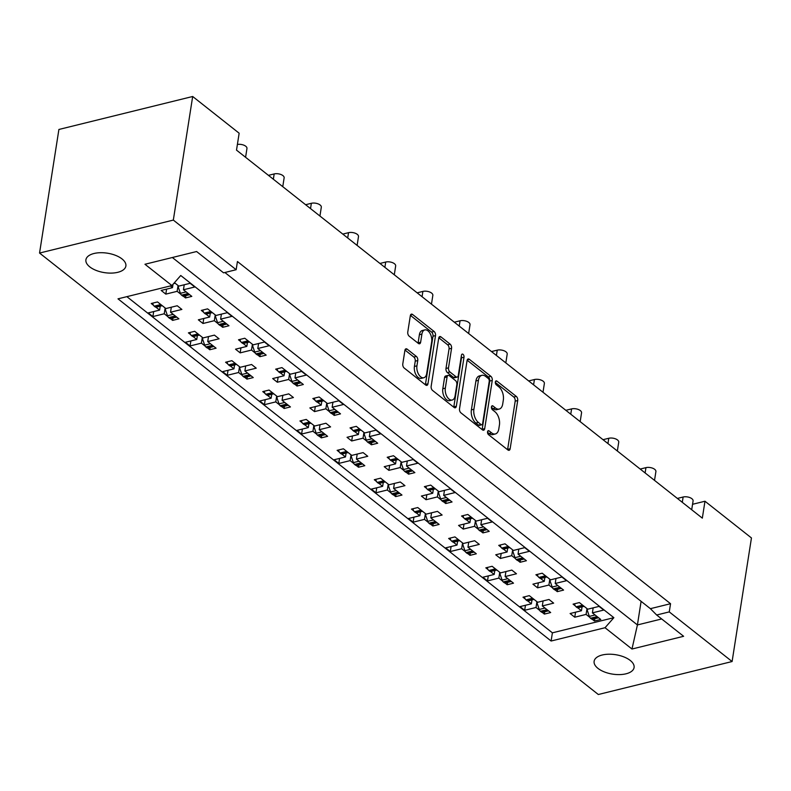 <?xml version="1.0" encoding="UTF-8"?>
<svg xmlns="http://www.w3.org/2000/svg" width="791" height="791" viewBox="0 0 791 791"><rect width="100%" height="100%" fill="white"/><g stroke="black" fill="none" stroke-linecap="round" stroke-linejoin="round"><path stroke-width="1.19" d="M487.543 431.777A2.175 1.236 76.2 0 0 488.531 434.664L507.921 449.98A3.105 1.77 76.2 0 0 509.078 450.316A3.105 1.77 76.2 0 0 510.155 448.744L517.71 400.543A3.105 1.77 76.2 0 0 516.305 396.42L496.916 381.104A2.175 1.236 76.2 0 0 496.105 380.876A2.175 1.236 76.2 0 0 495.344 381.974A2.175 1.236 76.2 0 0 496.333 384.861L498.834 386.839A9.927 5.666 76.2 0 1 503.333 400.019L502.71 404.033A9.927 5.666 76.2 0 1 499.24 409.066A9.927 5.666 76.2 0 1 495.522 407.998L493.02 406.01A2.175 1.236 76.2 0 0 492.2 405.773A2.175 1.236 76.2 0 0 491.448 406.881A2.175 1.236 76.2 0 0 492.427 409.758L494.939 411.745A9.927 5.666 76.2 0 1 499.437 424.925L498.805 428.94A9.927 5.666 76.2 0 1 495.344 433.962A9.927 5.666 76.2 0 1 491.626 432.895L489.115 430.917A2.175 1.236 76.2 0 0 488.304 430.68A2.175 1.236 76.2 0 0 487.543 431.777M122.022 258.934A20.22 9.828 8.9 0 1 125.878 266.033A20.22 9.828 8.9 0 1 111.432 273.103A20.22 9.828 8.9 0 1 89.769 266.874A20.22 9.828 8.9 0 1 85.912 259.774A20.22 9.828 8.9 0 1 100.358 252.705A20.22 9.828 8.9 0 1 122.022 258.934M630.229 660.436A20.22 9.828 8.9 0 1 634.085 667.535A20.22 9.828 8.9 0 1 619.64 674.604A20.22 9.828 8.9 0 1 597.976 668.385A20.22 9.828 8.9 0 1 594.12 661.286A20.22 9.828 8.9 0 1 608.566 654.216A20.22 9.828 8.9 0 1 630.229 660.436M407.147 349.147A3.105 1.77 76.2 0 0 405.981 348.821A3.105 1.77 76.2 0 0 404.903 350.383L402.787 363.909A3.105 1.77 76.2 0 0 404.191 368.033L425.716 385.039A3.105 1.77 76.2 0 0 426.883 385.375A3.105 1.77 76.2 0 0 427.961 383.803L435.515 335.602A3.105 1.77 76.2 0 0 434.111 331.478L412.576 314.472A3.105 1.77 76.2 0 0 411.419 314.136A3.105 1.77 76.2 0 0 410.331 315.708L407.77 332.042A3.105 1.77 76.2 0 0 409.184 336.165L418.39 343.442A3.105 1.77 76.2 0 0 419.556 343.778A3.105 1.77 76.2 0 0 420.634 342.206L421.91 334.109A8.296 4.736 76.2 0 1 424.797 329.906A8.296 4.736 76.2 0 1 429.988 333.318A8.296 4.736 76.2 0 1 431.668 341.821L426.695 373.55A8.296 4.736 76.2 0 1 423.798 377.752A8.296 4.736 76.2 0 1 418.617 374.341A8.296 4.736 76.2 0 1 416.936 365.838L417.767 360.548A3.105 1.77 76.2 0 0 416.363 356.434L407.147 349.147L405.111 349.652M173.328 220.086L39.55 253.051L598.322 694.508L732.1 661.533L669.265 611.898L670.55 603.711L237.438 261.534L236.153 269.721L173.328 220.086L192.678 96.492L239.149 133.214L236.509 150.122L702.329 518.145L704.979 501.237L692.56 504.292M732.1 661.533L751.45 537.949L704.979 501.237M459.531 408.739A3.105 1.77 76.2 0 0 460.935 412.862L482.461 429.869A3.105 1.77 76.2 0 0 483.627 430.205A3.105 1.77 76.2 0 0 484.705 428.633L492.259 380.431A3.105 1.77 76.2 0 0 490.855 376.318L469.32 359.302A3.105 1.77 76.2 0 0 468.163 358.966A3.105 1.77 76.2 0 0 467.076 360.538L459.531 408.739M454.093 407.454L432.558 390.447A3.105 1.77 76.2 0 1 431.154 386.324L438.708 338.123A3.105 1.77 76.2 0 1 439.786 336.551A3.105 1.77 76.2 0 1 440.953 336.887L450.158 344.164A3.105 1.77 76.2 0 1 451.572 348.287L448.507 367.835A3.105 1.77 76.2 0 0 449.911 371.958L456.021 376.783A3.105 1.77 76.2 0 0 457.188 377.119A3.105 1.77 76.2 0 0 458.266 375.547L461.46 355.199A2.175 1.236 76.2 0 1 462.211 354.101A2.175 1.236 76.2 0 1 463.575 354.991A2.175 1.236 76.2 0 1 464.01 357.216L456.338 406.218A3.105 1.77 76.2 0 1 455.25 407.79A3.105 1.77 76.2 0 1 454.093 407.454M224.871 272.5L650.39 608.675L656.668 615.003L683.622 636.29L631.979 649.025L605.026 627.728L551.109 641.017L117.997 298.84L171.914 285.551L144.961 264.263L196.603 251.528L223.556 272.826L236.153 269.721M670.55 603.711L650.39 608.675M669.265 611.898L656.668 615.003M544.742 611.759L544.376 614.093L542.151 612.343M531.977 599.904L531.364 603.82L527.686 600.913M525.224 598.965L522.999 597.205L529.298 595.653L537.662 602.267L549.003 599.469L553.651 603.138L542.31 605.936L550.674 612.541L544.376 614.093M536.921 601.674L536.011 607.488L524.67 610.276L520.023 606.608L531.364 603.82M539.689 610.395L536.011 607.488M543.091 600.923L542.31 605.936M507.565 582.384L507.199 584.727L504.974 582.967M494.8 570.538L494.187 574.444L490.509 571.537M488.047 569.589L485.822 567.839L492.121 566.287L500.485 572.892L511.826 570.093L516.474 573.772L505.133 576.56L513.497 583.175L507.199 584.727M499.744 572.308L498.834 578.112L487.493 580.91L482.846 577.242L494.187 574.444M502.512 581.019L498.834 578.112M505.914 571.557L505.133 576.56M470.388 553.008L470.022 555.351L467.797 553.601M468.737 542.181L467.956 547.194L476.32 553.799L470.022 555.351M467.956 547.194L479.297 544.396L474.649 540.728L463.308 543.516L454.944 536.911L448.645 538.463L450.87 540.223M457.623 541.163L457.01 545.068L453.332 542.171M462.567 542.933L461.657 548.746L450.316 551.535L445.669 547.866L457.01 545.068M465.335 551.653L461.657 548.746M433.211 523.642L432.845 525.985L430.62 524.225M431.56 512.815L430.779 517.818L439.143 524.433L432.845 525.985M430.779 517.818L442.12 515.03L437.472 511.352L426.131 514.15L417.767 507.545L411.468 509.097L413.693 510.848M420.446 511.797L419.833 515.702L416.155 512.795M425.39 513.567L424.48 519.371L413.139 522.169L408.492 518.5L419.833 515.702M428.158 522.278L424.48 519.371M396.034 494.266L395.668 496.61L393.443 494.85M394.383 483.439L393.602 488.452L401.966 495.057L395.668 496.61M393.602 488.452L404.943 485.654L400.295 481.986L388.954 484.774L380.59 478.169L374.291 479.722L376.516 481.482M383.269 482.421L382.656 486.327L378.978 483.43M388.213 484.191L387.303 490.005L375.962 492.793L371.315 489.125L382.656 486.327M390.981 492.912L387.303 490.005M358.857 464.9L358.491 467.244L356.266 465.484M357.206 454.064L356.425 459.077L364.789 465.691L358.491 467.244M356.425 459.077L367.766 456.288L363.118 452.61L351.777 455.408L343.413 448.794L337.114 450.346L339.339 452.106M346.092 453.055L345.479 456.961L341.801 454.054M351.036 454.825L350.126 460.629L338.785 463.427L334.138 459.749L345.479 456.961M353.804 463.536L350.126 460.629M321.68 435.525L321.314 437.868L319.089 436.108M320.029 424.698L319.248 429.711L327.612 436.316L321.314 437.868M319.248 429.711L330.589 426.913L325.941 423.244L314.6 426.033L306.236 419.428L299.937 420.98L302.162 422.74M308.915 423.679L308.302 427.585L304.624 424.678M313.859 425.449L312.949 431.263L301.608 434.051L296.961 430.383L308.302 427.585M316.627 434.16L312.949 431.263M284.503 406.159L284.137 408.492L281.912 406.742M282.852 395.322L282.071 400.335L290.435 406.94L284.137 408.492M282.071 400.335L293.412 397.537L288.764 393.869L277.423 396.667L269.059 390.052L262.76 391.604L264.985 393.364M271.738 394.304L271.125 398.219L267.447 395.312M276.682 396.073L275.772 401.887L264.431 404.685L259.784 401.007L271.125 398.219M279.45 404.794L275.772 401.887M247.326 376.783L246.96 379.126L244.735 377.366M245.675 365.956L244.894 370.959L253.258 377.574L246.96 379.126M244.894 370.959L256.235 368.171L251.587 364.503L240.246 367.291L231.882 360.686L225.583 362.238L227.808 363.989M234.561 364.938L233.948 368.843L230.27 365.936M239.505 366.708L238.595 372.512L227.254 375.31L222.607 371.641L233.948 368.843M242.273 375.418L238.595 372.512M210.149 347.417L209.783 349.751L207.558 348M208.498 336.58L207.717 341.593L216.081 348.198L209.783 349.751M207.717 341.593L219.058 338.795L214.41 335.127L203.069 337.925L194.705 331.31L188.406 332.863L190.631 334.623M197.384 335.562L196.771 339.477L193.093 336.57M202.328 337.332L201.418 343.146L190.077 345.944L185.43 342.266L196.771 339.477M205.096 346.053L201.418 343.146M172.972 318.041L172.606 320.385L170.381 318.625M171.321 307.215L170.54 312.218L178.904 318.832L172.606 320.385M170.54 312.218L181.881 309.429L177.233 305.751L165.892 308.549L157.528 301.944L151.229 303.497L153.454 305.247M160.207 306.196L159.594 310.102L155.916 307.195M165.151 307.966L164.241 313.77L152.9 316.568L148.253 312.9L159.594 310.102M167.919 316.677L164.241 313.77M237.389 144.476A6.318 3.075 8.9 0 1 245.764 146.256A6.318 3.075 8.9 0 1 246.96 148.471L245.586 157.3M268.426 175.345L274.18 173.931A6.318 3.075 8.9 0 1 282.941 175.622A6.318 3.075 8.9 0 1 284.137 177.846L282.763 186.666M305.603 204.721L311.357 203.297A6.318 3.075 8.9 0 1 320.118 204.998A6.318 3.075 8.9 0 1 321.314 207.212L319.94 216.042M342.78 234.087L348.534 232.673A6.318 3.075 8.9 0 1 357.285 234.363A6.318 3.075 8.9 0 1 358.491 236.588L357.117 245.408M379.957 263.462L385.711 262.039A6.318 3.075 8.9 0 1 394.462 263.739A6.318 3.075 8.9 0 1 395.668 265.954L394.294 274.784M417.134 292.828L422.888 291.414A6.318 3.075 8.9 0 1 431.639 293.105A6.318 3.075 8.9 0 1 432.845 295.33L431.471 304.149M454.311 322.204L460.065 320.79A6.318 3.075 8.9 0 1 468.816 322.481A6.318 3.075 8.9 0 1 470.022 324.696L468.648 333.525M491.488 351.57L497.242 350.156A6.318 3.075 8.9 0 1 505.993 351.857A6.318 3.075 8.9 0 1 507.199 354.071L505.825 362.901M528.665 380.946L534.419 379.532A6.318 3.075 8.9 0 1 543.17 381.222A6.318 3.075 8.9 0 1 544.376 383.447L543.002 392.267M565.842 410.321L571.596 408.898A6.318 3.075 8.9 0 1 580.347 410.598A6.318 3.075 8.9 0 1 581.553 412.813L580.179 421.643M603.019 439.687L608.773 438.273A6.318 3.075 8.9 0 1 617.524 439.964A6.318 3.075 8.9 0 1 618.73 442.189L617.346 451.008M640.196 469.063L645.95 467.639A6.318 3.075 8.9 0 1 654.701 469.34A6.318 3.075 8.9 0 1 655.907 471.555L654.523 480.384M677.373 498.429L683.127 497.015A6.318 3.075 8.9 0 1 691.878 498.706A6.318 3.075 8.9 0 1 693.084 500.93L691.7 509.75M594.822 618.681L594.456 621.024L592.232 619.264M582.057 606.835L581.444 610.741L577.766 607.834M575.304 605.886L573.08 604.136L579.378 602.584L587.743 609.189L599.084 606.39L603.731 610.069L592.39 612.857L600.755 619.472L594.456 621.024M587.001 608.605L586.091 614.409L574.75 617.207L570.103 613.529L581.444 610.741M589.77 617.316L586.091 614.409M593.171 607.844L592.39 612.857M557.645 589.305L557.279 591.648L555.055 589.888M544.88 577.46L544.267 581.365L540.589 578.458M538.127 576.52L535.903 574.76L542.201 573.208L550.566 579.813L561.907 577.025L566.554 580.693L555.213 583.491L563.578 590.096L557.279 591.648M549.824 579.23L548.914 585.043L537.573 587.832L532.926 584.163L544.267 581.365M552.593 587.94L548.914 585.043M555.994 578.478L555.213 583.491M520.468 559.939L520.102 562.272L517.878 560.522M518.817 549.102L518.036 554.115L526.401 560.72L520.102 562.272M518.036 554.115L529.377 551.327L524.73 547.649L513.389 550.447L505.024 543.832L498.726 545.385L500.95 547.145M507.703 548.084L507.09 551.999L503.412 549.092M512.647 549.864L511.737 555.668L500.396 558.466L495.749 554.788L507.09 551.999M515.416 558.575L511.737 555.668M483.291 530.563L482.925 532.907L480.701 531.147M481.64 519.736L480.859 524.749L489.224 531.354L482.925 532.907M480.859 524.749L492.2 521.951L487.553 518.283L476.212 521.071L467.847 514.466L461.549 516.019L463.773 517.769M470.526 518.718L469.913 522.624L466.235 519.717M475.47 520.488L474.56 526.302L463.219 529.09L458.572 525.422L469.913 522.624M478.239 529.199L474.56 526.302M446.114 501.197L445.748 503.531L443.524 501.781M444.463 490.361L443.682 495.374L452.047 501.978L445.748 503.531M443.682 495.374L455.023 492.575L450.376 488.907L439.035 491.705L430.67 485.091L424.371 486.643L426.596 488.403M433.349 489.342L432.736 493.258L429.058 490.351M438.293 491.112L437.383 496.926L426.042 499.724L421.395 496.046L432.736 493.258M441.062 499.833L437.383 496.926M408.937 471.822L408.571 474.165L406.347 472.405M407.286 460.995L406.505 465.998L414.87 472.613L408.571 474.165M406.505 465.998L417.846 463.21L413.199 459.541L401.858 462.33L393.493 455.725L387.195 457.277L389.419 459.027M396.172 459.976L395.559 463.882L391.881 460.975M401.116 461.746L400.206 467.55L388.865 470.348L384.218 466.68L395.559 463.882M403.885 470.457L400.206 467.55M371.76 442.456L371.394 444.789L369.17 443.039M370.109 431.619L369.328 436.632L377.693 443.237L371.394 444.789M369.328 436.632L380.669 433.834L376.022 430.166L364.681 432.964L356.316 426.349L350.017 427.901L352.242 429.661M358.995 430.601L358.382 434.516L354.704 431.609M363.939 432.37L363.029 438.184L351.688 440.973L347.041 437.304L358.382 434.516M366.708 441.091L363.029 438.184M334.583 413.08L334.217 415.423L331.993 413.663M332.932 402.253L332.151 407.256L340.516 413.871L334.217 415.423M332.151 407.256L343.492 404.468L338.845 400.79L327.504 403.588L319.139 396.983L312.84 398.535L315.065 400.286M321.818 401.235L321.205 405.14L317.527 402.233M326.762 403.005L325.852 408.809L314.511 411.607L309.864 407.938L321.205 405.14M329.531 411.715L325.852 408.809M297.406 383.704L297.04 386.048L294.816 384.297M295.755 372.877L294.974 377.89L303.339 384.495L297.04 386.048M294.974 377.89L306.315 375.092L301.668 371.424L290.327 374.212L281.962 367.607L275.663 369.16L277.888 370.92M284.641 371.859L284.028 375.765L280.35 372.868M289.585 373.629L288.675 379.443L277.334 382.231L272.687 378.563L284.028 375.765M292.354 382.35L288.675 379.443M260.229 354.338L259.863 356.682L257.639 354.922M258.578 343.512L257.797 348.515L266.162 355.129L259.863 356.682M257.797 348.515L269.138 345.726L264.491 342.048L253.15 344.846L244.785 338.241L238.487 339.794L240.711 341.544M247.464 342.493L246.851 346.399L243.173 343.492M252.408 344.263L251.498 350.067L240.167 352.865L235.52 349.187L246.851 346.399M255.177 352.974L251.498 350.067M223.052 324.963L222.686 327.306L220.462 325.546M221.401 314.136L220.62 319.149L228.985 325.754L222.686 327.306M220.62 319.149L231.961 316.351L227.314 312.682L215.973 315.471L207.608 308.866L201.309 310.418L203.534 312.178M210.287 313.117L209.674 317.023L205.996 314.126M215.231 314.887L214.321 320.701L202.99 323.489L198.343 319.821L209.674 317.023M218 323.608L214.321 320.701M185.875 295.597L185.509 297.93L183.285 296.18M184.234 284.76L183.443 289.773L191.808 296.388L185.509 297.93M183.443 289.773L194.784 286.985L190.137 283.307L178.796 286.105L174.455 282.674M173.021 284.285L172.497 287.657L170.332 285.947M178.054 285.521L177.144 291.325L165.813 294.123L161.166 290.445L172.497 287.657M180.823 294.232L177.144 291.325M192.678 96.492L58.9 129.467L39.55 253.051M605.026 627.728L613.865 617.682L180.753 275.505L171.914 285.551M613.865 617.682L552.395 632.83L126.876 296.655M552.395 632.83L551.109 641.017M575.541 612.194L574.75 617.207M525.461 605.273L524.67 610.276M538.364 582.829L537.573 587.832M501.187 553.453L500.396 558.466M464.01 524.077L463.219 529.09M426.833 494.711L426.042 499.724M389.656 465.335L388.865 470.348M352.479 435.97L351.688 440.973M315.302 406.594L314.511 411.607M278.125 377.228L277.334 382.231M240.948 347.852L240.167 352.865M203.771 318.486L202.99 323.489M166.594 289.111L165.813 294.123M488.284 575.897L487.493 580.91M451.107 546.532L450.316 551.535M413.93 517.156L413.139 522.169M376.753 487.79L375.962 492.793M339.576 458.414L338.785 463.427M302.399 429.038L301.608 434.051M265.222 399.673L264.431 404.685M228.045 370.297L227.254 375.31M190.868 340.931L190.077 345.944M153.691 311.555L152.9 316.568M641.106 601.348L637.417 624.939L661.681 618.957M172.349 257.51L637.417 624.939L631.979 649.025M487.513 432.262L489.105 433.517A9.927 5.666 76.2 0 0 492.823 434.585L495.344 433.962M499.24 409.066L496.728 409.679A9.927 5.666 76.2 0 1 493.011 408.611L491.409 407.355M507.565 449.703A3.105 1.77 76.2 0 0 507.644 449.367L515.188 401.166A3.105 1.77 76.2 0 0 513.784 397.042L495.314 382.449M482.115 429.602A3.105 1.77 76.2 0 0 482.184 429.256L489.738 381.054A3.105 1.77 76.2 0 0 488.334 376.931L467.145 360.202M481.047 424.54A2.175 1.236 76.2 0 0 481.857 424.767A2.175 1.236 76.2 0 0 482.619 423.669L489.243 381.361A2.175 1.236 76.2 0 0 488.255 378.474L485.615 376.387A9.927 5.666 76.2 0 0 481.897 375.32A9.927 5.666 76.2 0 0 478.426 380.342L473.898 409.263A9.927 5.666 76.2 0 0 478.397 422.443L481.047 424.54L478.525 425.153A2.175 1.236 76.2 0 0 479.336 425.39L481.857 424.767M481.897 375.32L479.376 375.943A9.927 5.666 76.2 0 0 475.915 380.965L478.426 380.342M478.525 425.153L475.875 423.066A9.927 5.666 76.2 0 1 471.387 409.886L475.915 380.965M438.778 337.787L447.647 344.787L450.158 344.164M457.188 377.119L454.667 377.742A3.105 1.77 76.2 0 1 453.5 377.406L447.39 372.581A3.105 1.77 76.2 0 1 445.986 368.458L449.051 348.91A3.105 1.77 76.2 0 0 447.647 344.787M453.747 407.177A3.105 1.77 76.2 0 0 453.816 406.841L461.489 357.839A2.175 1.236 76.2 0 0 461.301 356.158M445.333 388.124A8.296 4.736 76.2 0 0 447.004 396.627A8.296 4.736 76.2 0 0 452.195 400.028A8.296 4.736 76.2 0 0 455.092 395.836L456.842 384.653A3.105 1.77 76.2 0 0 455.438 380.53L449.328 375.705A3.105 1.77 76.2 0 0 448.161 375.369A3.105 1.77 76.2 0 0 447.083 376.941L445.333 388.124L442.812 388.737A8.296 4.736 76.2 0 0 444.483 397.25A8.296 4.736 76.2 0 0 449.674 400.651L452.195 400.028M448.161 375.369L445.64 375.992A3.105 1.77 76.2 0 0 444.562 377.564L447.083 376.941M442.812 388.737L444.562 377.564M423.798 377.752L421.287 378.375A8.296 4.736 76.2 0 1 416.096 374.964A8.296 4.736 76.2 0 1 414.415 366.46L415.245 361.171A3.105 1.77 76.2 0 0 413.841 357.048L404.972 350.047M424.797 329.906L422.285 330.529A8.296 4.736 76.2 0 0 419.388 334.731L421.91 334.109M418.043 343.165A3.105 1.77 76.2 0 0 418.123 342.829L419.388 334.731M425.37 384.762A3.105 1.77 76.2 0 0 425.439 384.426L432.993 336.224A3.105 1.77 76.2 0 0 431.589 332.101L410.4 315.372M596.068 615.764A3.164 1.8 76.2 0 0 596.839 616.673L597.68 617.346A3.164 1.8 76.2 0 0 598.53 617.712M596.839 616.673L590.541 618.226L591.381 618.898L597.68 617.346M581.603 604.334A3.164 1.8 76.2 0 0 582.364 605.244L576.066 606.796L576.916 607.468L583.214 605.916A3.164 1.8 76.2 0 0 584.065 606.282M582.364 605.244L583.214 605.916M590.541 618.226A3.164 1.8 -103.8 0 1 589.344 616.397L587.258 610.276L587.466 608.971M578.35 607.706A3.164 1.8 -103.8 0 1 578.092 607.804A3.164 1.8 -103.8 0 1 576.916 607.468M576.066 606.796A3.164 1.8 -103.8 0 1 574.612 603.751M598.579 617.751L592.568 619.234A3.164 1.8 -103.8 0 1 591.381 618.898M587.545 609.03L587.258 610.276M545.988 608.843A3.164 1.8 76.2 0 0 546.759 609.752L547.599 610.425A3.164 1.8 76.2 0 0 548.45 610.79M546.759 609.752L540.451 611.305L541.301 611.967L547.599 610.425M531.522 597.413A3.164 1.8 76.2 0 0 532.284 598.322L525.985 599.875L526.836 600.547L533.134 598.995A3.164 1.8 76.2 0 0 533.984 599.36M532.284 598.322L533.134 598.995M540.451 611.305A3.164 1.8 -103.8 0 1 539.264 609.466L537.178 603.355L537.386 602.04M528.269 600.784A3.164 1.8 -103.8 0 1 528.012 600.883A3.164 1.8 -103.8 0 1 526.836 600.547M525.985 599.875A3.164 1.8 -103.8 0 1 524.532 596.829M548.499 610.83L542.488 612.313A3.164 1.8 -103.8 0 1 541.301 611.967M537.465 602.109L537.178 603.355M558.891 586.388A3.164 1.8 76.2 0 0 559.662 587.308L560.503 587.97A3.164 1.8 76.2 0 0 561.353 588.336M559.662 587.308L553.364 588.86L554.204 589.522L560.503 587.97M544.426 574.968A3.164 1.8 76.2 0 0 545.187 575.878L538.889 577.43L539.739 578.092L546.037 576.54A3.164 1.8 76.2 0 0 546.888 576.906M545.187 575.878L546.037 576.54M553.364 588.86A3.164 1.8 -103.8 0 1 552.167 587.021L550.081 580.91L550.289 579.595M541.173 578.34A3.164 1.8 -103.8 0 1 540.915 578.439A3.164 1.8 -103.8 0 1 539.739 578.092M538.889 577.43A3.164 1.8 -103.8 0 1 537.435 574.385M561.402 588.385L555.391 589.868A3.164 1.8 -103.8 0 1 554.204 589.522M550.368 579.655L550.081 580.91M521.714 557.022A3.164 1.8 76.2 0 0 522.485 557.932L523.326 558.604A3.164 1.8 76.2 0 0 524.176 558.97M522.485 557.932L516.187 559.484L517.027 560.157L523.326 558.604M507.249 545.592A3.164 1.8 76.2 0 0 508.01 546.502L501.712 548.054L502.562 548.727L508.86 547.174A3.164 1.8 76.2 0 0 509.711 547.54M508.01 546.502L508.86 547.174M516.187 559.484A3.164 1.8 -103.8 0 1 514.99 557.645L512.904 551.535L513.112 550.229M503.996 548.964A3.164 1.8 -103.8 0 1 503.748 549.063A3.164 1.8 -103.8 0 1 502.562 548.727M501.712 548.054A3.164 1.8 -103.8 0 1 500.258 545.009M524.225 559.01L518.214 560.493A3.164 1.8 -103.8 0 1 517.027 560.157M513.191 550.289L512.904 551.535M484.537 527.646A3.164 1.8 76.2 0 0 485.308 528.566L486.149 529.228A3.164 1.8 76.2 0 0 486.999 529.594M485.308 528.566L479.01 530.118L479.85 530.781L486.149 529.228M470.072 516.216A3.164 1.8 76.2 0 0 470.843 517.136L464.535 518.688L465.385 519.351L471.683 517.798A3.164 1.8 76.2 0 0 472.534 518.164M470.843 517.136L471.683 517.798M479.01 530.118A3.164 1.8 -103.8 0 1 477.813 528.279L475.727 522.159L475.935 520.854M466.819 519.588A3.164 1.8 -103.8 0 1 466.571 519.697A3.164 1.8 -103.8 0 1 465.385 519.351M464.535 518.688A3.164 1.8 -103.8 0 1 463.081 515.643M487.048 529.634L481.037 531.127A3.164 1.8 -103.8 0 1 479.85 530.781M476.014 520.913L475.727 522.159M447.36 498.281A3.164 1.8 76.2 0 0 448.131 499.19L448.972 499.863A3.164 1.8 76.2 0 0 449.822 500.228M448.131 499.19L441.833 500.743L442.673 501.415L448.972 499.863M432.895 486.851A3.164 1.8 76.2 0 0 433.666 487.76L427.367 489.313L428.208 489.985L434.506 488.433A3.164 1.8 76.2 0 0 435.357 488.798M433.666 487.76L434.506 488.433M441.833 500.743A3.164 1.8 -103.8 0 1 440.636 498.903L438.55 492.793L438.758 491.488M429.642 490.222A3.164 1.8 -103.8 0 1 429.394 490.321A3.164 1.8 -103.8 0 1 428.208 489.985M427.367 489.313A3.164 1.8 -103.8 0 1 425.904 486.267M449.881 500.268L443.86 501.751A3.164 1.8 -103.8 0 1 442.673 501.415M438.837 491.547L438.55 492.793M410.183 468.905A3.164 1.8 76.2 0 0 410.954 469.824L411.795 470.487A3.164 1.8 76.2 0 0 412.645 470.853M410.954 469.824L404.656 471.377L405.496 472.039L411.795 470.487M395.718 457.475A3.164 1.8 76.2 0 0 396.489 458.394L390.19 459.947L391.031 460.609L397.329 459.057A3.164 1.8 76.2 0 0 398.18 459.423M396.489 458.394L397.329 459.057M404.656 471.377A3.164 1.8 -103.8 0 1 403.459 469.538L401.373 463.417L401.581 462.112M392.465 460.846A3.164 1.8 -103.8 0 1 392.217 460.955A3.164 1.8 -103.8 0 1 391.031 460.609M390.19 459.947A3.164 1.8 -103.8 0 1 388.727 456.891M412.704 470.892L406.683 472.375A3.164 1.8 -103.8 0 1 405.496 472.039M401.66 462.171L401.373 463.417M373.006 439.539A3.164 1.8 76.2 0 0 373.777 440.449L374.618 441.111A3.164 1.8 76.2 0 0 375.468 441.487M373.777 440.449L367.479 442.001L368.319 442.663L374.618 441.111M358.541 428.109A3.164 1.8 76.2 0 0 359.312 429.019L353.013 430.571L353.854 431.243L360.152 429.691A3.164 1.8 76.2 0 0 361.003 430.057M359.312 429.019L360.152 429.691M367.479 442.001A3.164 1.8 -103.8 0 1 366.282 440.162L364.196 434.051L364.404 432.736M355.288 431.481A3.164 1.8 -103.8 0 1 355.04 431.579A3.164 1.8 -103.8 0 1 353.854 431.243M353.013 430.571A3.164 1.8 -103.8 0 1 351.55 427.526M375.527 441.526L369.506 443.009A3.164 1.8 -103.8 0 1 368.319 442.663M364.483 432.806L364.196 434.051M335.829 410.163A3.164 1.8 76.2 0 0 336.6 411.083L337.441 411.745A3.164 1.8 76.2 0 0 338.291 412.111M336.6 411.083L330.302 412.635L331.142 413.298L337.441 411.745M321.364 398.733A3.164 1.8 76.2 0 0 322.135 399.653L315.836 401.205L316.677 401.868L322.975 400.315A3.164 1.8 76.2 0 0 323.826 400.681M322.135 399.653L322.975 400.315M330.302 412.635A3.164 1.8 -103.8 0 1 329.105 410.796L327.019 404.676L327.227 403.37M318.111 402.105A3.164 1.8 -103.8 0 1 317.863 402.204A3.164 1.8 -103.8 0 1 316.677 401.868M315.836 401.205A3.164 1.8 -103.8 0 1 314.373 398.15M338.35 412.151L332.329 413.634A3.164 1.8 -103.8 0 1 331.142 413.298M327.306 403.43L327.019 404.676M298.652 380.797A3.164 1.8 76.2 0 0 299.423 381.707L300.264 382.369A3.164 1.8 76.2 0 0 301.114 382.745M299.423 381.707L293.125 383.259L293.965 383.922L300.264 382.369M284.187 369.367A3.164 1.8 76.2 0 0 284.958 370.277L278.659 371.829L279.5 372.492L285.798 370.939A3.164 1.8 76.2 0 0 286.649 371.315M284.958 370.277L285.798 370.939M293.125 383.259A3.164 1.8 -103.8 0 1 291.928 381.42L289.842 375.31L290.05 373.995M280.943 372.739A3.164 1.8 -103.8 0 1 280.686 372.838A3.164 1.8 -103.8 0 1 279.5 372.492M278.659 371.829A3.164 1.8 -103.8 0 1 277.196 368.784M301.173 382.785L295.152 384.268A3.164 1.8 -103.8 0 1 293.965 383.922M290.129 374.054L289.842 375.31M508.811 579.467A3.164 1.8 76.2 0 0 509.582 580.386L510.422 581.049A3.164 1.8 76.2 0 0 511.273 581.415M509.582 580.386L503.284 581.939L504.124 582.601L510.422 581.049M494.345 568.037A3.164 1.8 76.2 0 0 495.107 568.956L488.808 570.509L489.659 571.171L495.957 569.619A3.164 1.8 76.2 0 0 496.807 569.985M495.107 568.956L495.957 569.619M503.284 581.939A3.164 1.8 -103.8 0 1 502.087 580.1L500.001 573.979L500.209 572.674M491.092 571.409A3.164 1.8 -103.8 0 1 490.835 571.507A3.164 1.8 -103.8 0 1 489.659 571.171M488.808 570.509A3.164 1.8 -103.8 0 1 487.355 567.454M511.322 581.454L505.311 582.937A3.164 1.8 -103.8 0 1 504.124 582.601M500.288 572.733L500.001 573.979M471.634 550.101A3.164 1.8 76.2 0 0 472.405 551.011L473.245 551.673A3.164 1.8 76.2 0 0 474.096 552.049M472.405 551.011L466.107 552.563L466.947 553.225L473.245 551.673M457.168 538.671A3.164 1.8 76.2 0 0 457.93 539.581L451.631 541.133L452.482 541.795L458.78 540.243A3.164 1.8 76.2 0 0 459.63 540.619M457.93 539.581L458.78 540.243M466.107 552.563A3.164 1.8 -103.8 0 1 464.91 550.724L462.824 544.613L463.032 543.298M453.915 542.043A3.164 1.8 -103.8 0 1 453.658 542.142A3.164 1.8 -103.8 0 1 452.482 541.795M451.631 541.133A3.164 1.8 -103.8 0 1 450.178 538.088M474.145 552.088L468.134 553.571A3.164 1.8 -103.8 0 1 466.947 553.225M463.111 543.358L462.824 544.613M434.457 520.725A3.164 1.8 76.2 0 0 435.228 521.635L436.068 522.307A3.164 1.8 76.2 0 0 436.919 522.673M435.228 521.635L428.93 523.187L429.77 523.86L436.068 522.307M419.991 509.295A3.164 1.8 76.2 0 0 420.753 510.215L414.454 511.767L415.305 512.43L421.603 510.877A3.164 1.8 76.2 0 0 422.453 511.243M420.753 510.215L421.603 510.877M428.93 523.187A3.164 1.8 -103.8 0 1 427.733 521.358L425.647 515.238L425.855 513.932M416.738 512.667A3.164 1.8 -103.8 0 1 416.481 512.766A3.164 1.8 -103.8 0 1 415.305 512.43M414.454 511.767A3.164 1.8 -103.8 0 1 413.001 508.712M436.968 522.713L430.957 524.196A3.164 1.8 -103.8 0 1 429.77 523.86M425.934 513.992L425.647 515.238M397.28 491.359A3.164 1.8 76.2 0 0 398.051 492.269L398.891 492.931A3.164 1.8 76.2 0 0 399.742 493.297M398.051 492.269L391.753 493.821L392.593 494.484L398.891 492.931M382.814 479.929A3.164 1.8 76.2 0 0 383.576 480.839L377.277 482.391L378.128 483.054L384.426 481.501A3.164 1.8 76.2 0 0 385.276 481.877M383.576 480.839L384.426 481.501M391.753 493.821A3.164 1.8 -103.8 0 1 390.556 491.982L388.47 485.872L388.678 484.557M379.561 483.301A3.164 1.8 -103.8 0 1 379.304 483.4A3.164 1.8 -103.8 0 1 378.128 483.054M377.277 482.391A3.164 1.8 -103.8 0 1 375.824 479.346M399.791 493.347L393.78 494.83A3.164 1.8 -103.8 0 1 392.593 494.484M388.757 484.616L388.47 485.872M360.103 461.984A3.164 1.8 76.2 0 0 360.874 462.893L361.714 463.566A3.164 1.8 76.2 0 0 362.565 463.931M360.874 462.893L354.576 464.446L355.416 465.118L361.714 463.566M345.637 450.554A3.164 1.8 76.2 0 0 346.399 451.463L340.1 453.016L340.951 453.688L347.249 452.136A3.164 1.8 76.2 0 0 348.099 452.501M346.399 451.463L347.249 452.136M354.576 464.446A3.164 1.8 -103.8 0 1 353.379 462.606L351.293 456.496L351.501 455.191M342.384 453.925A3.164 1.8 -103.8 0 1 342.137 454.024A3.164 1.8 -103.8 0 1 340.951 453.688M340.1 453.016A3.164 1.8 -103.8 0 1 338.647 449.97M362.614 463.971L356.603 465.454A3.164 1.8 -103.8 0 1 355.416 465.118M351.58 455.25L351.293 456.496M322.926 432.608A3.164 1.8 76.2 0 0 323.697 433.527L324.537 434.19A3.164 1.8 76.2 0 0 325.388 434.556M323.697 433.527L317.399 435.08L318.239 435.742L324.537 434.19M308.46 421.188A3.164 1.8 76.2 0 0 309.232 422.097L302.923 423.65L303.774 424.312L310.072 422.76A3.164 1.8 76.2 0 0 310.922 423.126M309.232 422.097L310.072 422.76M317.399 435.08A3.164 1.8 -103.8 0 1 316.202 433.241L314.116 427.12L314.324 425.815M305.207 424.549A3.164 1.8 -103.8 0 1 304.96 424.658A3.164 1.8 -103.8 0 1 303.774 424.312M302.923 423.65A3.164 1.8 -103.8 0 1 301.47 420.604M325.437 434.605L319.426 436.088A3.164 1.8 -103.8 0 1 318.239 435.742M314.403 425.874L314.116 427.12M285.749 403.242A3.164 1.8 76.2 0 0 286.52 404.152L287.36 404.824A3.164 1.8 76.2 0 0 288.211 405.19M286.52 404.152L280.222 405.704L281.062 406.376L287.36 404.824M271.283 391.812A3.164 1.8 76.2 0 0 272.055 392.722L265.756 394.274L266.597 394.946L272.895 393.394A3.164 1.8 76.2 0 0 273.745 393.76M272.055 392.722L272.895 393.394M280.222 405.704A3.164 1.8 -103.8 0 1 279.025 403.865L276.939 397.754L277.147 396.449M268.03 395.184A3.164 1.8 -103.8 0 1 267.783 395.282A3.164 1.8 -103.8 0 1 266.597 394.946M265.756 394.274A3.164 1.8 -103.8 0 1 264.293 391.229M288.27 405.229L282.249 406.712A3.164 1.8 -103.8 0 1 281.062 406.376M277.226 396.509L276.939 397.754M261.475 351.422A3.164 1.8 76.2 0 0 262.246 352.331L263.087 353.004A3.164 1.8 76.2 0 0 263.937 353.369M262.246 352.331L255.948 353.884L256.788 354.556L263.087 353.004M247.01 339.992A3.164 1.8 76.2 0 0 247.781 340.901L241.482 342.454L242.323 343.126L248.621 341.574A3.164 1.8 76.2 0 0 249.472 341.939M247.781 340.901L248.621 341.574M255.948 353.884A3.164 1.8 -103.8 0 1 254.751 352.054L252.665 345.934L252.873 344.629M243.766 343.363A3.164 1.8 -103.8 0 1 243.509 343.462A3.164 1.8 -103.8 0 1 242.323 343.126M241.482 342.454A3.164 1.8 -103.8 0 1 240.019 339.408M263.996 353.409L257.975 354.892A3.164 1.8 -103.8 0 1 256.788 354.556M252.952 344.688L252.665 345.934M224.298 322.056A3.164 1.8 76.2 0 0 225.069 322.965L225.91 323.628A3.164 1.8 76.2 0 0 226.76 323.994M225.069 322.965L218.771 324.518L219.611 325.18L225.91 323.628M209.833 310.626A3.164 1.8 76.2 0 0 210.604 311.535L204.305 313.088L205.146 313.75L211.444 312.198A3.164 1.8 76.2 0 0 212.295 312.574M210.604 311.535L211.444 312.198M218.771 324.518A3.164 1.8 -103.8 0 1 217.574 322.679L215.488 316.568L215.696 315.253M206.589 313.997A3.164 1.8 -103.8 0 1 206.332 314.096A3.164 1.8 -103.8 0 1 205.146 313.75M204.305 313.088A3.164 1.8 -103.8 0 1 202.852 310.042M226.819 324.043L220.798 325.526A3.164 1.8 -103.8 0 1 219.611 325.18M215.775 315.312L215.488 316.568M187.121 292.68A3.164 1.8 76.2 0 0 187.892 293.59L188.733 294.262A3.164 1.8 76.2 0 0 189.583 294.628M187.892 293.59L181.594 295.142L182.434 295.814L188.733 294.262M181.594 295.142A3.164 1.8 -103.8 0 1 180.397 293.303L178.311 287.192L178.519 285.887M189.642 294.667L183.621 296.15A3.164 1.8 -103.8 0 1 182.434 295.814M174.297 282.852A3.164 1.8 76.2 0 0 175.118 283.198M178.598 285.947L178.311 287.192M248.572 373.866A3.164 1.8 76.2 0 0 249.343 374.786L250.183 375.448A3.164 1.8 76.2 0 0 251.034 375.814M249.343 374.786L243.045 376.338L243.885 377L250.183 375.448M234.106 362.436A3.164 1.8 76.2 0 0 234.878 363.356L228.579 364.908L229.42 365.571L235.718 364.018A3.164 1.8 76.2 0 0 236.568 364.384M234.878 363.356L235.718 364.018M243.045 376.338A3.164 1.8 -103.8 0 1 241.848 374.499L239.762 368.379L239.97 367.073M230.853 365.808A3.164 1.8 -103.8 0 1 230.606 365.917A3.164 1.8 -103.8 0 1 229.42 365.571M228.579 364.908A3.164 1.8 -103.8 0 1 227.116 361.853M251.093 375.854L245.072 377.337A3.164 1.8 -103.8 0 1 243.885 377M240.049 367.133L239.762 368.379M211.395 344.5A3.164 1.8 76.2 0 0 212.166 345.41L213.006 346.082A3.164 1.8 76.2 0 0 213.857 346.448M212.166 345.41L205.868 346.962L206.708 347.635L213.006 346.082M196.929 333.07A3.164 1.8 76.2 0 0 197.701 333.98L191.402 335.532L192.243 336.205L198.541 334.652A3.164 1.8 76.2 0 0 199.391 335.018M197.701 333.98L198.541 334.652M205.868 346.962A3.164 1.8 -103.8 0 1 204.671 345.123L202.585 339.013L202.793 337.698M193.676 336.442A3.164 1.8 -103.8 0 1 193.429 336.541A3.164 1.8 -103.8 0 1 192.243 336.205M191.402 335.532A3.164 1.8 -103.8 0 1 189.939 332.487M213.916 346.488L207.895 347.971A3.164 1.8 -103.8 0 1 206.708 347.635M202.872 337.767L202.585 339.013M174.218 315.125A3.164 1.8 76.2 0 0 174.989 316.044L175.829 316.707A3.164 1.8 76.2 0 0 176.68 317.072M174.989 316.044L168.691 317.596L169.531 318.259L175.829 316.707M159.752 303.695A3.164 1.8 76.2 0 0 160.524 304.614L154.225 306.166L155.066 306.829L161.364 305.277A3.164 1.8 76.2 0 0 162.214 305.642M160.524 304.614L161.364 305.277M168.691 317.596A3.164 1.8 -103.8 0 1 167.494 315.757L165.408 309.637L165.616 308.332M156.499 307.066A3.164 1.8 -103.8 0 1 156.252 307.165A3.164 1.8 -103.8 0 1 155.066 306.829M154.225 306.166A3.164 1.8 -103.8 0 1 152.762 303.111M176.739 317.112L170.718 318.595A3.164 1.8 -103.8 0 1 169.531 318.259M165.695 308.391L165.408 309.637M682.297 502.315L683.127 497.015M645.12 472.949L645.95 467.639M607.943 443.573L608.773 438.273M570.766 414.207L571.596 408.898M533.589 384.831L534.419 379.532M496.412 355.466L497.242 350.156M459.235 326.09L460.065 320.79M422.058 296.724L422.888 291.414M384.881 267.348L385.711 262.039M347.704 237.972L348.534 232.673M310.527 208.606L311.357 203.297M273.35 179.231L274.18 173.931M489.105 433.517L491.626 432.895M491.597 406.366L493.02 406.01M493.011 408.611L495.522 407.998M495.492 381.46L496.916 381.104M513.784 397.042L516.305 396.42M515.188 401.166L517.71 400.543M507.644 449.367L510.155 448.744M487.691 431.263L489.115 430.917M467.283 359.806L469.32 359.302M488.334 376.931L490.855 376.318M489.738 381.054L492.259 380.431M482.184 429.256L484.705 428.633M471.387 409.886L473.898 409.263M475.875 423.066L478.397 422.443M438.916 337.391L440.953 336.887M449.051 348.91L451.572 348.287M445.986 368.458L448.507 367.835M447.39 372.581L449.911 371.958M453.5 377.406L456.021 376.783M461.489 357.839L464.01 357.216M453.816 406.841L456.338 406.218M413.841 357.048L416.363 356.434M415.245 361.171L417.767 360.548M414.415 366.46L416.936 365.838M418.123 342.829L420.634 342.206M410.539 314.976L412.576 314.472M431.589 332.101L434.111 331.478M432.993 336.224L435.515 335.602M425.439 384.426L427.961 383.803M589.344 616.397L595.079 614.983M539.264 609.466L544.999 608.052M552.167 587.021L557.902 585.607M514.99 557.645L520.725 556.241M477.813 528.279L483.548 526.865M440.636 498.903L446.371 497.499M403.459 469.538L409.194 468.124M366.282 440.162L372.017 438.748M329.105 410.796L334.84 409.382M291.928 381.42L297.663 380.006M502.087 580.1L507.822 578.686M464.91 550.724L470.645 549.31M427.733 521.358L433.468 519.944M390.556 491.982L396.291 490.568M353.379 462.606L359.114 461.202M316.202 433.241L321.937 431.827M279.025 403.865L284.76 402.461M254.751 352.054L260.486 350.64M217.574 322.679L223.309 321.265M180.397 293.303L186.132 291.899M241.848 374.499L247.583 373.085M204.671 345.123L210.406 343.709M167.494 315.757L173.229 314.343M584.114 606.321L578.092 607.804M534.034 599.4L528.012 600.883M546.937 576.955L540.915 578.439M509.76 547.58L503.748 549.063M472.583 518.214L466.571 519.697M435.406 488.838L429.394 490.321M398.229 459.462L392.217 460.955M361.052 430.096L355.04 431.579M323.875 400.721L317.863 402.204M286.698 371.355L280.686 372.838M496.857 570.024L490.835 571.507M459.68 540.658L453.658 542.142M422.503 511.283L416.481 512.766M385.326 481.917L379.304 483.4M348.149 452.541L342.137 454.024M310.972 423.175L304.96 424.658M273.795 393.799L267.783 395.282M249.521 341.979L243.509 343.462M212.354 312.613L206.332 314.096M175.177 283.237L173.615 283.623M236.618 364.424L230.606 365.917M199.441 335.058L193.429 336.541M162.264 305.682L156.252 307.165"/></g></svg>
